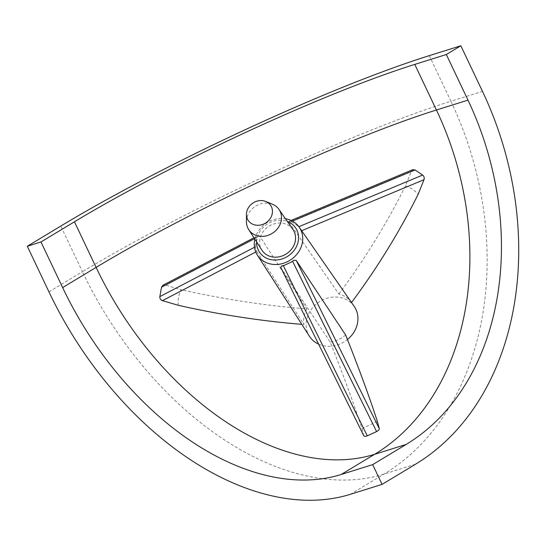 <?xml version="1.0" encoding="UTF-8"?>
<svg xmlns="http://www.w3.org/2000/svg" width="546" height="546" viewBox="0 0 546 546"><rect width="100%" height="100%" fill="white"/><g stroke="black" fill="none" stroke-linecap="round" stroke-linejoin="round"><path stroke-width="0.41" stroke-dasharray="2.73 2.05" d="M280.869 267.67L330.234 342.151A330.494 28.051 -114.8 0 1 361.923 428.562L363.861 435.851L280.869 267.67M345.673 335.019C341.113 338.848 335.967 341.223 330.234 342.151M300.928 229.661L299.774 228.057A25.198 22.072 -33.7 0 0 297.884 225.989L292.315 222.256A25.198 22.072 -33.7 0 0 289.592 221.226L292.315 222.256M412.933 169.622L411.384 171.205L289.032 222.242L289.141 221.26L289.592 221.226M291.059 220.447L289.141 221.26M289.032 222.242L338.875 294.055C344.185 295.386 348.396 298.212 351.508 302.532M254.852 239.189A25.157 22.038 146.3 0 1 282.637 218.448A25.157 22.038 146.3 0 1 285.469 218.748M318.577 344.116A26.904 23.567 -33.7 0 0 327.614 346.266A26.904 23.567 -33.7 0 0 347.461 339.523M354.197 306.408A26.904 23.567 -33.7 0 0 336.452 297.038A26.904 23.567 -33.7 0 0 310.851 309.998A26.904 23.567 -33.7 0 0 309.452 336.275M256.634 241.96A21.765 19.069 146.3 0 1 281.17 220.188A21.765 19.069 146.3 0 1 287.346 221.458M246.451 221.765A18.202 15.943 146.3 0 1 266.98 203.071A18.202 15.943 146.3 0 1 272.597 204.313M292.956 229.545A18.646 16.332 -33.7 0 0 280.658 223.048A18.646 16.332 -33.7 0 0 262.919 232.03A18.646 16.332 -33.7 0 0 261.95 250.239M178.242 305.275C177.771 299.781 178.706 294.574 181.047 289.66L165.247 285.039L162.967 285.217M377.361 421.423L361.923 428.562M338.875 294.055A330.494 149.85 123.9 0 0 405.507 185.845L411.384 171.205M405.507 185.845C410.312 187.401 414.523 190.226 418.134 194.321M165.247 285.039L259.562 235.872L306.763 308.899A330.494 121.799 10.2 0 1 181.047 289.66M306.763 308.899C304.033 313.957 303.098 319.164 303.965 324.515A330.494 121.799 10.2 0 1 301.795 324.344M259.562 235.872L257.842 235.913A25.198 22.072 -33.7 0 0 256.695 238.732L255.46 245.611A25.198 22.072 -33.7 0 0 255.583 248.498L255.46 245.611M253.951 237.783L258.354 235.483L256.92 237.469L256.695 238.732M255.76 252.006L256.757 251.488L255.583 248.498M256.757 251.488L303.965 324.515M297.884 225.989L298.785 226.597M415.54 464.196L383.981 474.085A288.124 184.282 58.9 0 1 82.426 271.676A288.124 34.118 154.6 0 1 450.928 101.263A288.124 218.844 -107.4 0 1 383.981 474.085L350.512 494.267M429.272 55.651L450.928 101.263L482.487 91.373M48.956 291.864L82.426 271.676L60.77 226.071M254.545 238.704L256.92 237.469M255.228 246.881L254.477 247.27M291.291 221.567L292.39 221.11"/><path stroke-width="0.82" d="M281.565 265.936L280.774 267.499L363.902 435.967L365.028 436.425L367.301 435.865L283.36 265.759L281.565 265.936A25.198 22.072 -33.7 0 0 284.609 265.179L291.414 262.032A25.198 22.072 -33.7 0 0 294.007 260.183L291.414 262.032M292.663 261.459L376.603 431.558C378.433 430.576 379.327 429.627 379.299 428.712L296.307 260.531L294.007 260.183M296.307 260.531L345.673 335.019A330.494 28.051 -114.8 0 1 377.361 421.423L379.299 428.712M424.01 179.682L301.658 230.719L351.508 302.532A330.494 149.85 123.9 0 0 418.134 194.321L424.01 179.682C424.549 177.819 424.092 176.276 422.659 175.061L298.908 226.679L299.774 228.057M301.658 230.719L299.228 227.211A25.157 22.038 146.3 0 1 298.525 252.04A25.157 22.038 146.3 0 1 274.372 264.482A25.157 22.038 146.3 0 1 257.391 255.139A25.157 22.038 146.3 0 1 254.852 239.189M285.469 218.748A25.157 22.038 146.3 0 1 299.228 227.211M347.461 339.523A26.904 23.567 -33.7 0 0 354.197 306.408L334.5 278.03M287.346 221.458A21.765 19.069 146.3 0 1 297.454 244.178A21.765 19.069 146.3 0 1 274.017 260.026A21.765 19.069 146.3 0 1 256.634 241.96M292.39 221.11L415.049 169.949L412.783 169.676L291.059 220.447M265.841 201.494L272.597 204.313A18.202 15.943 146.3 0 1 278.979 209.405A18.202 15.943 146.3 0 1 278.474 227.368A18.202 15.943 146.3 0 1 260.995 236.37A18.202 15.943 146.3 0 1 248.71 229.613A18.202 15.943 146.3 0 1 246.451 221.765L246.444 214.441A13.5 11.828 146.3 0 1 261.671 200.573A13.5 11.828 146.3 0 1 265.841 201.494A13.5 11.828 146.3 0 1 271.703 215.629A13.5 11.828 146.3 0 1 257.234 225.28A13.5 11.828 146.3 0 1 246.444 214.441M248.71 229.613L261.95 250.239A18.646 16.332 -33.7 0 0 274.536 257.166A18.646 16.332 -33.7 0 0 292.438 247.945A18.646 16.332 -33.7 0 0 292.956 229.545L278.979 209.405M60.77 226.071A288.124 34.118 154.6 0 1 429.272 55.651L460.831 45.768L482.487 91.373A288.124 218.844 -107.4 0 1 415.54 464.196L382.07 484.384L350.512 494.267A288.124 184.282 58.9 0 1 48.956 291.864L27.3 246.253L60.77 226.071M460.831 45.768L446.328 54.511L414.769 64.401A266.086 31.504 -25.4 0 0 74.447 221.785L40.977 241.967L27.3 246.253M40.977 241.967L62.633 287.578A266.086 170.188 -121.1 0 0 341.127 474.508L372.686 464.619L382.07 484.384M446.328 54.511L467.983 100.123A266.086 202.109 -107.4 0 1 406.156 444.43L372.686 464.619M253.951 237.783L162.967 285.217L161.527 287.203L254.545 238.704M254.477 247.27L159.835 296.615L161.527 287.203M159.835 296.615C159.705 298.553 160.572 299.897 162.442 300.655L255.76 252.006M301.795 324.344A330.494 121.799 10.2 0 1 178.242 305.275L162.442 300.655M376.603 431.558L367.301 435.865M415.049 169.949L422.659 175.061M257.391 255.139L309.452 336.275A26.904 23.567 -33.7 0 0 318.577 344.116M284.609 265.179L283.36 265.759M414.769 64.401L436.425 110.005A266.086 31.504 -25.4 0 0 96.103 267.39L74.447 221.785M341.127 474.508L374.597 454.32A266.086 202.109 72.6 0 0 436.425 110.005L467.983 100.123M62.633 287.578L96.103 267.39A266.086 170.188 -121.1 0 0 374.597 454.32L406.156 444.43"/></g></svg>
